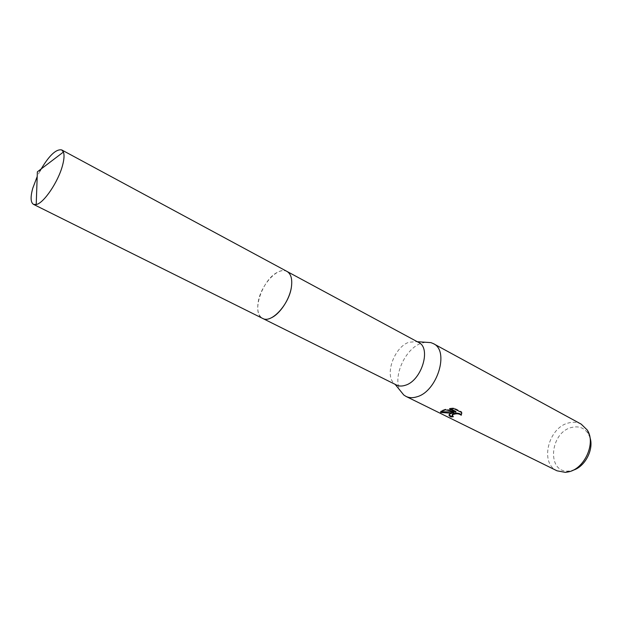 <?xml version="1.0" encoding="UTF-8"?>
<svg xmlns="http://www.w3.org/2000/svg" width="622" height="622" viewBox="0 0 622 622"><rect width="100%" height="100%" fill="white"/><g stroke="black" fill="none" stroke-linecap="round" stroke-linejoin="round"><path stroke-width="0.47" stroke-dasharray="3.11 2.33" d="M418.59 342.419L416.732 341.657L408.965 342.224C393.928 347.092 383.898 376.271 394.807 383.953L396.494 385.034M291.454 286.688C292.41 278.889 290.933 273.812 287.022 271.449C284.487 270.15 281.463 270.352 277.956 272.071C262.36 278.905 250.728 313.589 262.671 318.425C264.988 319.545 267.755 319.397 270.974 317.966M425.417 342.248L421.172 343.305C405.023 348.623 392.334 377.313 400.296 390.709M581.212 424.15C577.418 422.151 573.243 421.747 568.687 422.929C548.41 427.298 539.398 463.234 557.024 470.807M589.951 437.499L588.28 433.775C584.392 427.905 578.903 425.782 571.836 427.407C549.623 432.111 546.411 473.521 568.967 471.041L572.971 470.263M452.388 416.188L453.314 416.079L452.155 415.177M453.314 416.079L453.267 416.756M455.895 411.492L445.624 409.128L441.107 410.73L440.695 411.733M445.624 409.128L445.577 409.805M461.781 413.265L461.711 411.85L453.928 407.939L449.55 408.32L450.623 408.856M449.55 408.32L449.504 409.012M453.928 407.939L453.881 408.646M453.928 411.997L449.395 413.723L449.076 414.718M461.711 411.85L461.672 412.557M287.224 271.565L287.022 271.449C278.158 265.882 260.393 285.288 258.114 302.564C256.964 310.689 258.48 315.976 262.663 318.425L262.881 318.526M39.878 171.182L37.203 176.516M416.732 341.657L417.253 341.696M588.28 433.775L587.292 430.066M441.06 411.414L441.107 410.73M449.348 414.392L449.395 413.723M568.967 471.041L565.367 472.37M394.807 383.953L395.141 384.357"/><path stroke-width="0.93" d="M262.881 318.526L396.494 385.034C399.067 386.285 402.014 386.363 405.326 385.267C421.584 380.75 431.559 347.955 418.59 342.419L287.224 271.565M270.974 317.966C279.916 314.188 289.868 299.05 291.454 286.688C292.418 278.889 290.94 273.812 287.022 271.449L61.718 149.925C55.964 148.821 48.679 155.904 39.878 171.182M400.296 390.709L403.764 394.986L406.003 396.416C409.206 397.963 412.86 398.088 416.958 396.789C437.336 391.401 449.659 350.629 433.371 343.624L430.906 342.621L425.417 342.248M450.794 413.583L453.889 412.674L449.854 413.117L440.609 412.425L441.06 411.414L445.577 409.805L455.848 412.184L449.504 409.012L453.881 408.646L461.672 412.557L461.244 415.255C459.067 413.537 456.276 413.327 452.886 414.625L452.21 415.994L453.267 416.756L451.028 416.927C449.092 416.001 448.532 415.154 449.348 414.392L450.794 413.583M406.003 396.416L557.024 470.807L565.367 472.37L568.29 471.919C584.447 469.011 596.148 443.152 587.292 430.066L581.212 424.15L433.371 343.624M572.971 470.263C585.014 466.912 594.158 449.271 589.951 437.499M440.695 411.733L453.928 411.997L453.889 412.674M440.648 411.795L440.609 412.425M450.623 408.856L455.895 411.492L455.848 412.184M449.076 414.718L451.074 416.242L452.388 416.188M452.155 415.177L452.311 414.376C455.428 412.65 458.422 412.713 461.291 414.571L461.781 413.265M461.291 414.571L461.252 415.247M451.074 416.242L451.028 416.927M37.203 176.516L32.748 188.279C30.338 197.127 30.587 202.484 33.502 204.366L36.208 204.537C43.727 203.293 58.39 181.616 62.565 165.312C64.175 159.279 64.463 154.855 63.421 152.04L61.718 149.925M33.502 204.366L262.663 318.425C271.332 323.829 289.432 304.142 291.454 286.688M417.253 341.696L430.906 342.621M452.264 415.045L452.311 414.376M395.141 384.357L403.764 394.986M63.421 152.04L37.367 171.835L36.208 204.537"/></g></svg>
